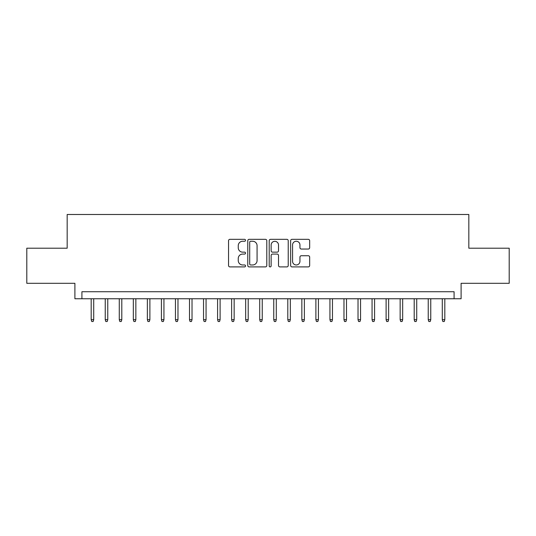 <?xml version="1.0" encoding="UTF-8"?>
<svg xmlns="http://www.w3.org/2000/svg" width="536" height="536" viewBox="0 0 536 536"><rect width="100%" height="100%" fill="white"/><g stroke="black" fill="none" stroke-linecap="round" stroke-linejoin="round"><path stroke-width="0.8" d="M245.528 240.296A0.965 0.965 0 0 0 244.563 239.331L229.917 239.331A1.38 1.38 0 0 0 228.544 240.704L228.544 265.521A1.38 1.38 0 0 0 229.917 266.901L244.563 266.901A0.965 0.965 0 0 0 245.528 265.936A0.965 0.965 0 0 0 244.563 264.972L242.667 264.972A4.409 4.409 0 0 1 238.259 260.556L238.259 258.493A4.409 4.409 0 0 1 242.667 254.077L244.563 254.077A0.965 0.965 0 0 0 245.528 253.113A0.965 0.965 0 0 0 244.563 252.148L242.667 252.148A4.409 4.409 0 0 1 238.259 247.739L238.259 245.669A4.409 4.409 0 0 1 242.667 241.26L244.563 241.26A0.965 0.965 0 0 0 245.528 240.296M308.287 249.046A1.38 1.38 0 0 0 309.667 247.666L309.667 240.704A1.38 1.38 0 0 0 308.287 239.331L292.02 239.331A1.38 1.38 0 0 0 290.639 240.704L290.639 265.521A1.38 1.38 0 0 0 292.02 266.901L308.287 266.901A1.38 1.38 0 0 0 309.667 265.521L309.667 257.113A1.38 1.38 0 0 0 308.287 255.732L301.326 255.732A1.38 1.38 0 0 0 299.946 257.113L299.946 261.28A3.685 3.685 0 0 1 296.261 264.972A3.685 3.685 0 0 1 292.569 261.28L292.569 244.945A3.685 3.685 0 0 1 296.261 241.26A3.685 3.685 0 0 1 299.946 244.945L299.946 247.666A1.38 1.38 0 0 0 301.326 249.046L308.287 249.046M454.079 298.753L461.101 298.753L461.101 283.31L509.2 283.31L509.2 248.202L468.826 248.202L468.826 214.494L67.174 214.494L67.174 248.202L26.8 248.202L26.8 283.31L74.899 283.31L74.899 298.753L454.079 298.753L454.079 291.731L81.921 291.731L81.921 298.753M266.794 240.704A1.38 1.38 0 0 0 265.414 239.331L249.146 239.331A1.38 1.38 0 0 0 247.773 240.704L247.773 265.521A1.38 1.38 0 0 0 249.146 266.901L265.414 266.901A1.38 1.38 0 0 0 266.794 265.521L266.794 240.704M270.586 239.331L286.854 239.331A1.38 1.38 0 0 1 288.227 240.704L288.227 265.521A1.38 1.38 0 0 1 286.854 266.901L279.893 266.901A1.38 1.38 0 0 1 278.512 265.521L278.512 255.458A1.38 1.38 0 0 0 277.132 254.077L272.516 254.077A1.38 1.38 0 0 0 271.136 255.458L271.136 265.936A0.965 0.965 0 0 1 270.171 266.901A0.965 0.965 0 0 1 269.206 265.936L269.206 240.704A1.38 1.38 0 0 1 270.586 239.331M250.667 241.26A0.965 0.965 0 0 0 249.702 242.225L249.702 264.007A0.965 0.965 0 0 0 250.667 264.972L252.664 264.972A4.409 4.409 0 0 0 257.072 260.556L257.072 245.669A4.409 4.409 0 0 0 252.664 241.26L250.667 241.26M278.512 245.012A3.685 3.685 0 0 0 274.821 241.327A3.685 3.685 0 0 0 271.136 245.012L271.136 250.768A1.38 1.38 0 0 0 272.516 252.148L277.132 252.148A1.38 1.38 0 0 0 278.512 250.768L278.512 245.012M93.72 319.684L93.157 321.506L91.75 321.506L91.187 319.684L93.72 319.684L93.72 298.753M91.187 319.684L91.187 298.753M107.763 319.684L107.2 321.506L105.793 321.506L105.237 319.684L107.763 319.684L107.763 298.753M105.237 319.684L105.237 298.753M121.806 319.684L121.243 321.506L119.836 321.506L119.28 319.684L121.806 319.684L121.806 298.753M119.28 319.684L119.28 298.753M135.849 319.684L135.286 321.506L133.886 321.506L133.323 319.684L135.849 319.684L135.849 298.753M133.323 319.684L133.323 298.753M149.892 319.684L149.33 321.506L147.929 321.506L147.367 319.684L149.892 319.684L149.892 298.753M147.367 319.684L147.367 298.753M163.936 319.684L163.373 321.506L161.972 321.506L161.41 319.684L163.936 319.684L163.936 298.753M161.41 319.684L161.41 298.753M177.979 319.684L177.416 321.506L176.016 321.506L175.453 319.684L177.979 319.684L177.979 298.753M175.453 319.684L175.453 298.753M192.022 319.684L191.459 321.506L190.059 321.506L189.496 319.684L192.022 319.684L192.022 298.753M189.496 319.684L189.496 298.753M206.065 319.684L205.502 321.506L204.102 321.506L203.539 319.684L206.065 319.684L206.065 298.753M203.539 319.684L203.539 298.753M220.108 319.684L219.552 321.506L218.145 321.506L217.583 319.684L220.108 319.684L220.108 298.753M217.583 319.684L217.583 298.753M234.152 319.684L233.595 321.506L232.189 321.506L231.626 319.684L234.152 319.684L234.152 298.753M231.626 319.684L231.626 298.753M248.202 319.684L247.639 321.506L246.232 321.506L245.669 319.684L248.202 319.684L248.202 298.753M245.669 319.684L245.669 298.753M262.245 319.684L261.682 321.506L260.275 321.506L259.712 319.684L262.245 319.684L262.245 298.753M259.712 319.684L259.712 298.753M276.288 319.684L275.725 321.506L274.318 321.506L273.755 319.684L276.288 319.684L276.288 298.753M273.755 319.684L273.755 298.753M290.331 319.684L289.768 321.506L288.361 321.506L287.799 319.684L290.331 319.684L290.331 298.753M287.799 319.684L287.799 298.753M304.374 319.684L303.812 321.506L302.405 321.506L301.848 319.684L304.374 319.684L304.374 298.753M301.848 319.684L301.848 298.753M318.418 319.684L317.855 321.506L316.448 321.506L315.892 319.684L318.418 319.684L318.418 298.753M315.892 319.684L315.892 298.753M332.461 319.684L331.898 321.506L330.498 321.506L329.935 319.684L332.461 319.684L332.461 298.753M329.935 319.684L329.935 298.753M346.504 319.684L345.941 321.506L344.541 321.506L343.978 319.684L346.504 319.684L346.504 298.753M343.978 319.684L343.978 298.753M360.547 319.684L359.984 321.506L358.584 321.506L358.021 319.684L360.547 319.684L360.547 298.753M358.021 319.684L358.021 298.753M374.59 319.684L374.028 321.506L372.627 321.506L372.064 319.684L374.59 319.684L374.59 298.753M372.064 319.684L372.064 298.753M388.633 319.684L388.071 321.506L386.67 321.506L386.108 319.684L388.633 319.684L388.633 298.753M386.108 319.684L386.108 298.753M402.677 319.684L402.114 321.506L400.714 321.506L400.151 319.684L402.677 319.684L402.677 298.753M400.151 319.684L400.151 298.753M416.72 319.684L416.164 321.506L414.757 321.506L414.194 319.684L416.72 319.684L416.72 298.753M414.194 319.684L414.194 298.753M430.763 319.684L430.207 321.506L428.8 321.506L428.237 319.684L430.763 319.684L430.763 298.753M428.237 319.684L428.237 298.753M444.813 319.684L444.25 321.506L442.843 321.506L442.28 319.684L444.813 319.684L444.813 298.753M442.28 319.684L442.28 298.753"/></g></svg>
